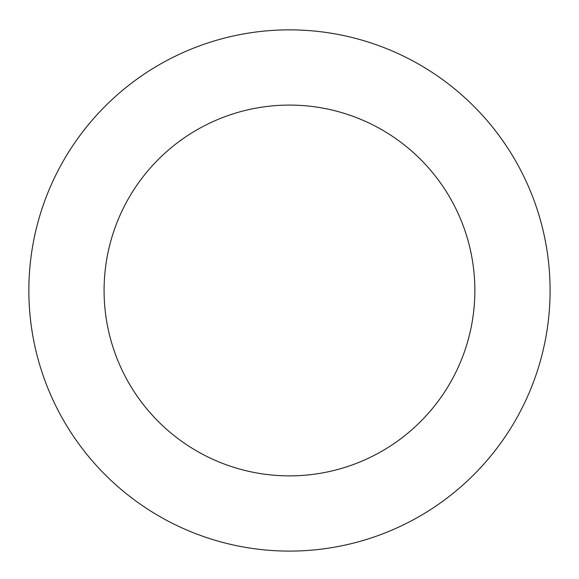 <?xml version="1.0" encoding="UTF-8"?>
<svg xmlns="http://www.w3.org/2000/svg" width="579" height="579" viewBox="0 0 579 579"><rect width="100%" height="100%" fill="white"/><g stroke="black" fill="none" stroke-linecap="round" stroke-linejoin="round"><path stroke-width="0.87" d="M163.235 62.474A260.622 260.622 0 0 0 155.129 513.805A260.622 260.622 0 0 0 550.05 295.16A260.622 260.622 0 0 0 163.235 62.474M199.675 128.292A185.389 185.389 0 0 0 193.907 449.34A185.389 185.389 0 0 0 474.831 293.806A185.389 185.389 0 0 0 199.675 128.292"/></g></svg>
